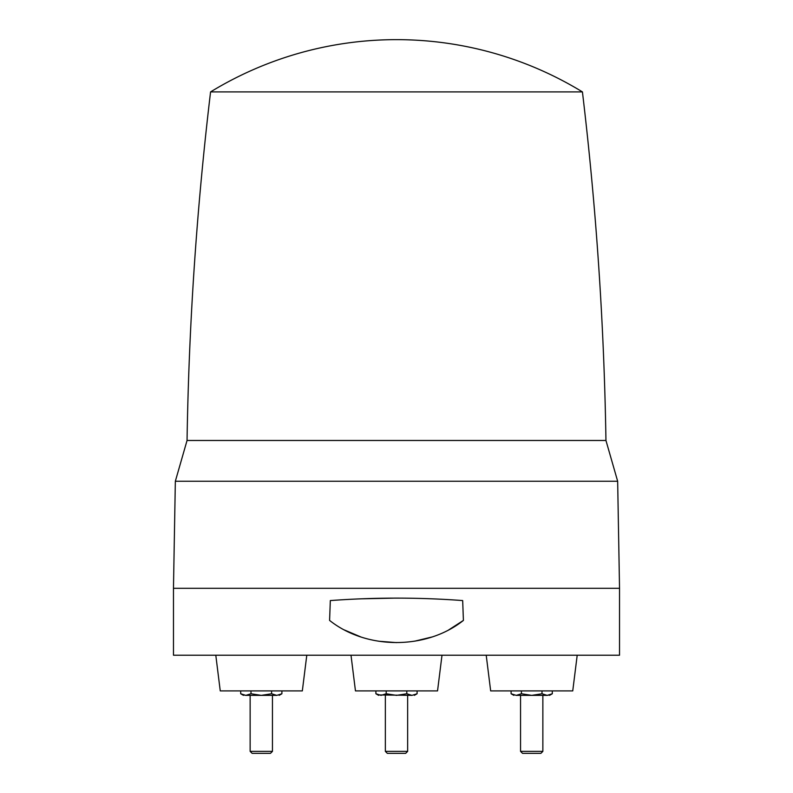 <?xml version="1.0" encoding="UTF-8"?>
<svg xmlns="http://www.w3.org/2000/svg" width="793" height="793" viewBox="0 0 793 793"><rect width="100%" height="100%" fill="white"/><g stroke="black" fill="none" stroke-linecap="round" stroke-linejoin="round"><path stroke-width="1.19" d="M187.049 440.472L605.951 440.472C604.097 323.881 596.257 207.697 582.429 91.909L210.571 91.909C196.743 207.697 188.903 323.881 187.049 440.472L175.342 481.252L617.658 481.252L619.531 588.307L173.469 588.307L173.469 655.216L619.531 655.216L619.531 588.307M306.792 655.216L302.331 690.901L220.256 690.901L215.795 655.216M577.205 655.216L572.744 690.901L490.669 690.901L486.208 655.216M441.998 655.216L437.538 690.901L355.462 690.901L351.002 655.216M386.201 690.901L386.201 693.766L396.5 695.362L406.799 693.766L406.799 690.901M378.657 695.362L375.902 693.766L381.046 695.362C377.894 695.362 377.894 695.362 381.046 695.362L386.201 693.766M378.449 694.936L411.954 695.362C415.106 695.362 415.106 695.362 411.954 695.362C415.106 695.362 415.106 695.362 411.954 695.362L406.799 693.766M407.652 751.367L405.669 753.35L387.331 753.35L385.348 751.367L407.652 751.367L407.652 695.362M417.098 690.901L417.098 693.766L411.954 695.362M375.902 693.766L375.902 690.901M271.593 690.901L271.593 693.766L261.293 695.362L250.994 693.766L250.994 690.901M271.593 693.766L276.747 695.362L281.902 693.766L281.902 690.901M240.695 690.901L240.695 693.766L245.84 695.362L243.243 694.936M276.747 695.362C279.899 695.362 279.899 695.362 276.747 695.362C279.899 695.362 279.899 695.362 276.747 695.362L245.84 695.362C242.688 695.362 242.688 695.362 245.84 695.362C242.688 695.362 242.688 695.362 245.84 695.362L250.994 693.766M250.142 751.367L272.445 751.367L270.463 753.35L252.124 753.35L250.142 751.367L250.142 695.362L251.639 695.362M552.305 690.901L552.305 693.766L547.16 695.362L549.757 694.936M547.16 695.362C550.312 695.362 550.312 695.362 547.16 695.362C550.312 695.362 550.312 695.362 547.16 695.362L542.006 693.766L531.707 695.362L547.16 695.362M516.253 695.362L531.707 695.362L521.407 693.766L516.253 695.362C513.101 695.362 513.101 695.362 516.253 695.362L511.098 693.766L513.864 695.362M542.858 751.367L540.876 753.35L522.537 753.35L520.555 751.367L542.858 751.367L542.858 695.362M542.006 690.901L542.006 693.766M521.407 693.766L521.407 690.901M511.098 690.901L511.098 693.766M463.409 620.413C426.436 649.873 366.653 649.943 329.591 620.413L330.324 600.569C374.653 597.307 418.763 597.307 462.676 600.569L463.409 620.413L448.63 629.959M462.973 608.558L462.676 600.569M395.469 598.11L360.993 598.824M329.878 612.563L329.591 620.413M344.331 629.939L360.855 636.948M378.618 641.22L396.47 642.608M414.749 641.16L432.135 636.957M175.342 481.252L173.469 588.307M414.342 695.362L417.098 693.766M281.902 693.766L279.136 695.362M240.695 693.766L243.451 695.362M272.445 751.367L272.445 695.362M552.305 693.766L549.549 695.362M520.555 751.367L520.555 695.362M385.348 751.367L385.348 695.362M605.951 440.472L617.658 481.252M582.429 91.909A356.85 356.85 0 0 0 210.571 91.909"/></g></svg>
